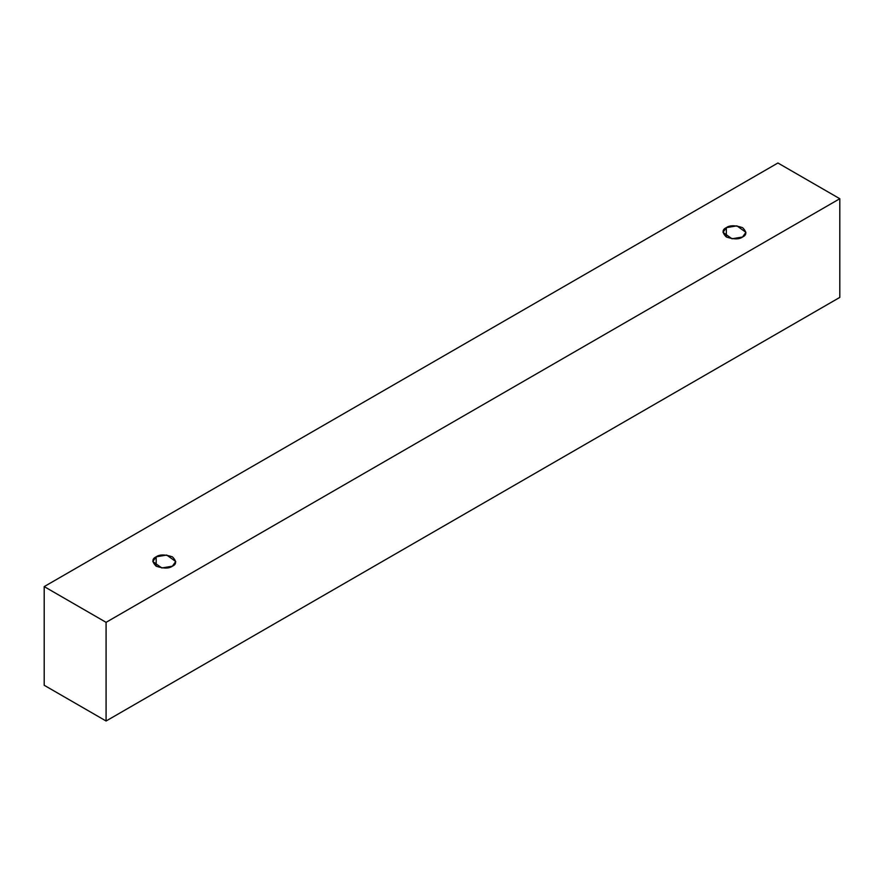 <?xml version="1.0" encoding="UTF-8"?>
<svg xmlns="http://www.w3.org/2000/svg" width="884" height="884" viewBox="0 0 884 884"><rect width="100%" height="100%" fill="white"/><g stroke="black" fill="none" stroke-linecap="round" stroke-linejoin="round"><path stroke-width="1.33" d="M106.08 721.001L839.8 297.4L839.8 198.723L106.08 622.336L106.08 721.001L106.08 622.336L44.2 586.6L777.92 162.999L839.8 198.723L839.8 297.4L106.08 721.001L44.2 685.277L44.2 586.6L44.2 685.277L106.08 721.001M106.08 622.336L839.8 198.723L777.92 162.999L44.2 586.6L106.08 622.336M156.17 556.832C159.54 554.356 164.943 554.356 172.38 556.832C176.667 561.13 176.667 564.246 172.38 566.191C169.01 568.666 163.606 568.666 156.17 566.191C151.882 561.893 151.882 558.776 156.17 556.832L152.822 561.517L161.827 567.97L172.38 566.191L175.739 561.517L166.722 555.053L156.17 556.832L156.17 566.191L156.17 556.832M726.35 227.641C729.72 225.166 735.123 225.166 742.56 227.641C746.847 231.94 746.847 235.056 742.56 237C739.19 239.476 733.786 239.476 726.35 237C722.062 232.713 722.062 229.586 726.35 227.641L723.001 232.326L732.007 238.779L742.56 237L745.919 232.326L736.902 225.862L726.35 227.641L726.35 237L726.35 227.641"/></g></svg>
